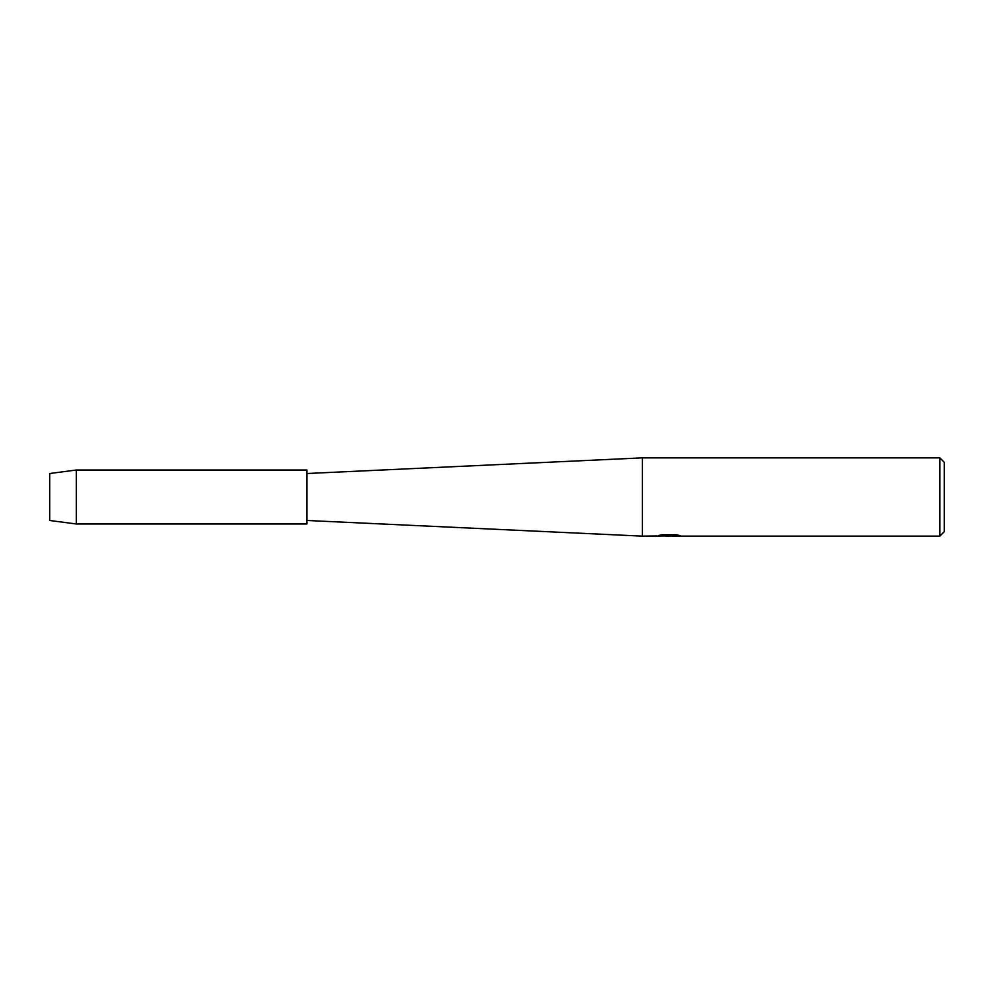 <?xml version="1.0" encoding="UTF-8"?>
<svg xmlns="http://www.w3.org/2000/svg" width="994" height="994" viewBox="0 0 994 994"><rect width="100%" height="100%" fill="white"/><g stroke="black" fill="none" stroke-linecap="round" stroke-linejoin="round"><path stroke-width="1.49" d="M49.7 520.483L49.7 473.517L76.327 470.013L306.897 470.013L306.897 523.987L76.327 523.987L49.7 520.483L49.7 473.517M656.636 535.965L642.372 536.139L306.897 520.483M642.372 536.139L642.372 457.861L939.827 457.861L944.3 462.334L944.3 531.666L939.827 536.139L672.106 536.139L679.536 535.48M306.897 473.517L642.372 457.861M668.366 536.139L665.247 536.027M669.26 536.027L666.701 536.139M939.827 536.139L939.827 457.861M656.636 536.077L669.782 535.542L658.513 535.542L662.19 534.71L676.082 534.71L680.107 535.629L671.969 536.114M658.6 536.027L668.912 535.878M658.947 535.418L669.782 535.542M76.327 523.987L76.327 470.013M668.477 536.027L671.969 536.027"/></g></svg>

